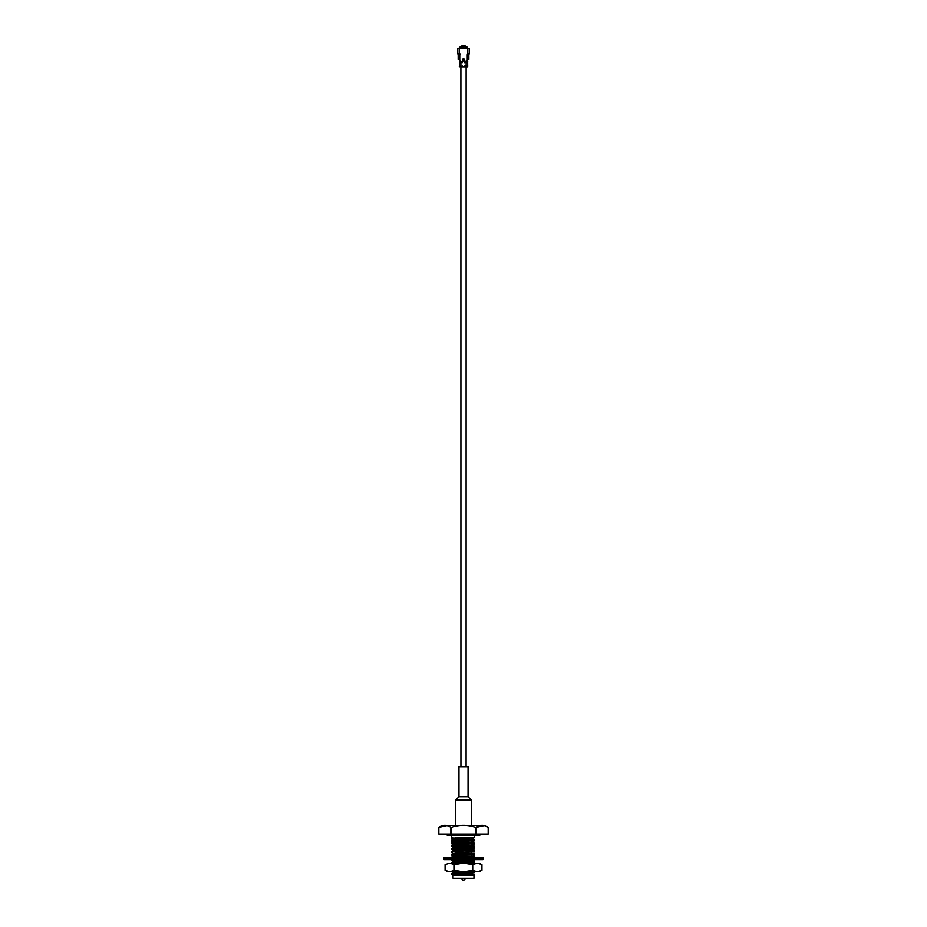 <?xml version="1.0" encoding="UTF-8"?>
<svg xmlns="http://www.w3.org/2000/svg" width="927" height="927" viewBox="0 0 927 927"><rect width="100%" height="100%" fill="white"/><g stroke="black" fill="none" stroke-linecap="round" stroke-linejoin="round"><path stroke-width="1.39" d="M474.195 874.648L452.886 875.401L474.207 875.308M451.356 873.848L460.059 873.802C453.813 874.3 451.553 874.833 453.268 875.401L451.356 873.871L452.909 872.944L473.291 871.403M474.195 835.227L474.195 837.185L451.287 838.217L452.04 837.602L451.287 837.185L452.04 837.185M455.47 841.38L451.298 840.511L474.195 839.364L471.53 838.761M455.47 838.135L452.921 837.985M474.079 839.375L471.53 839.225M455.47 838.599L451.298 838.24L452.909 839.178L474.091 837.788L471.53 837.44M454.311 844.937L451.298 843.292L474.195 842.145L471.53 841.542M474.079 842.156L471.53 842.006M454.311 842.156L451.287 840.998L474.195 839.364M455.47 847.799L452.909 847.51L451.298 846.073L474.195 844.926L471.53 844.323M474.079 844.937L471.53 844.787M451.287 843.779L474.195 842.145M455.47 849.723L451.298 848.854L474.195 847.707L471.53 847.104M451.287 846.56L474.195 844.926M455.47 850.58L451.287 849.341L474.195 847.707M451.287 851.658L474.195 850.488L451.287 851.658M455.47 854.821L452.921 854.671M451.287 854.439L474.195 853.269L451.287 854.439M455.47 855.285L451.298 854.926L452.909 855.853L474.091 854.462L471.53 854.115M454.45 857.545L452.921 857.452M451.287 857.545L474.195 856.05L451.866 857.545M454.566 863.582L451.298 862.759L474.195 861.612L471.53 861.009M455.47 860.383L452.921 860.233M455.47 860.847L451.298 860.488L454.566 859.665M474.079 861.623L471.53 861.473M455.47 861.704L451.287 860.465L466.246 859.665M455.47 863.164L452.921 863.014M451.843 863.582L474.195 861.612M451.623 873.802L474.195 872.736L472.608 872.18M474.079 872.736L472.608 872.643M454.392 871.913L452.225 871.403M460.059 873.802L474.195 872.736M455.957 875.401L472.608 874.126M471.252 863.582L474.114 863.246L472.689 863.014M474.114 860.465L452.886 861.855L472.689 860.233M473.604 857.545L472.689 857.452M455.47 856.606L452.909 856.258L472.689 854.671M455.47 853.825L452.909 853.477L471.53 851.797M455.47 851.044L452.909 850.696L471.53 849.016M455.47 848.263L452.909 847.927L471.53 846.235M455.47 845.482L452.909 845.146L471.53 843.454M455.47 842.713L452.909 842.365L471.53 840.685M452.886 839.607L471.53 837.904M453.268 875.401L472.608 873.663M454.392 872.747L471.947 871.403M461.113 863.582L474.195 862.747M471.368 857.545L474.195 857.185M455.47 856.142L452.886 856.293M455.47 853.361L474.091 851.681L471.53 851.334M452.886 850.731L474.091 848.9L471.53 848.553M452.886 847.95L474.091 846.119L471.53 845.772M452.886 845.169L474.091 843.338L471.53 843.002M452.886 842.388L474.091 840.557L471.53 840.221M454.311 839.375L452.909 839.178L451.298 840.511M450.858 834.057L450.858 827.347C446.849 824.613 442.839 824.613 438.83 827.347L438.83 834.057L488.17 834.057L488.17 827.347C484.149 824.613 480.14 824.613 476.142 827.347L484.207 825.563M453.048 875.563L453.048 878.298L473.952 878.298L473.952 875.563M453.048 878.298L473.952 878.298M488.17 834.057L488.17 827.347L484.74 825.436L442.26 825.436L438.83 827.347L446.895 825.563M475.528 834.057L475.528 827.347C467.475 824.613 459.456 824.613 451.472 827.347L450.858 827.347M451.472 834.057L451.472 827.347M476.142 834.057L476.142 827.347L475.528 827.347M454.392 871.403L454.392 872.736M454.392 874.439L454.392 875.401M455.47 863.582L455.47 862.863L455.47 863.582M455.47 862.4L455.47 860.082L455.47 862.4M455.47 856.838L455.47 854.52L455.47 856.838M455.47 854.057L455.47 852.724L455.47 854.057M455.47 851.276L455.47 849.943L455.47 851.276M455.47 848.495L455.47 847.162L455.47 848.495M455.47 845.714L455.47 844.381L455.47 845.714M455.47 842.075L455.47 840.615L455.47 842.075M455.47 839.294L455.47 837.834L455.47 839.294M483.465 859.074L443.535 859.074L444.114 859.665L482.886 859.665L483.465 859.074L482.886 857.545L444.114 857.545L443.535 858.135L483.465 858.135M478.946 859.665L474.497 859.665M454.809 859.665L451.009 859.665M463.5 880.65L465.238 878.692M478.772 871.403L481.924 870.314L479.722 871.403L447.277 871.403L445.076 870.314L445.076 864.671L448.228 863.582L445.076 864.671M481.924 870.314L481.924 864.671L479.722 863.582L448.228 863.582M466.408 871.403L472.712 870.314L472.712 864.671L466.408 863.582M472.712 870.314L475.864 871.403M481.924 864.671L478.772 863.582M475.864 863.582L472.712 864.671M460.592 863.582L454.288 864.671L451.136 863.582M451.136 871.403L454.288 870.314L454.288 864.671M454.288 870.314L460.592 871.403M445.076 870.314L448.228 871.403M466.072 48.25A3.662 3.662 0 0 0 465.169 47.59A3.662 3.662 0 0 1 466.072 48.25A3.662 3.662 0 0 0 465.169 47.59A3.662 3.662 0 0 1 466.072 48.25M461.831 47.59A3.662 3.662 0 0 0 460.928 48.25A3.662 3.662 0 0 1 461.831 47.59M466.177 48.274A3.72 3.72 0 0 0 465.169 47.532M461.831 47.532A3.72 3.72 0 0 0 460.823 48.274M467.208 47.115A5.272 5.272 0 0 0 459.792 47.115M467.37 48.552A4.508 4.508 0 0 0 459.63 48.552M467.498 53.731L467.567 54.519M459.433 54.519L459.502 53.731M468.367 59.363L467.254 59.988L467.254 54.519L468.83 54.519L468.83 59.363M467.637 62.955L467.695 65.91L464.694 66.304M467.637 66.489L467.637 67.08L467.59 66.014L464.694 65.91M467.637 62.179L467.544 62.885L464.694 62.758M467.544 61.669L464.694 61.982M467.695 67.08L460.881 67.08L460.916 766.699M458.17 59.363L458.17 54.519L460.128 54.125L457.625 53.731L457.625 48.644L461.831 47.949L469.375 48.644L469.375 53.731L467.811 53.731L467.811 48.644M458.633 59.363L460.881 61.796L462.492 61.889L459.41 62.086L462.306 61.982M459.514 62.086L459.41 66.396L462.492 66.199L459.514 66.014M462.306 62.862L459.41 62.468L462.306 62.862M467.544 61.692L465.852 61.286L467.254 59.988M467.254 54.519L467.811 53.731M459.456 65.991L459.305 67.08L462.306 66.107M459.456 61.692L460.881 61.298M460.186 62.086L462.306 61.796M467.637 65.91L464.694 66.489M465.169 47.949L465.169 46.674A4.508 4.508 0 0 0 461.831 46.674L461.831 47.949M468.042 796.699L458.958 796.699L458.958 766.699L468.042 766.699L468.042 796.699L471.333 799.978L455.667 799.978L455.667 825.436M458.958 796.699L455.667 799.978M461.831 47.683A3.581 3.581 0 0 0 461.078 48.216L465.922 48.216A3.581 3.581 0 0 0 465.169 47.683M467.451 66.107L466.119 66.107L467.695 66.489L466.119 66.489L466.084 766.699M467.451 66.304L467.695 62.955L466.119 62.955L466.119 66.107L464.694 66.107M467.637 62.376L464.694 62.572M466.119 62.572L467.695 62.179L466.119 62.572M467.637 61.599L464.694 61.796M467.451 61.796L466.119 61.298M463.025 58.946L463.975 58.946L463.697 60.788L462.793 58.946L463.303 60.788M463.303 61.02L463.975 60.51M463.025 60.51L463.697 60.788M463.975 58.946L464.091 60.51L464.207 58.946L462.793 58.946M463.697 58.679L462.909 58.946L462.793 60.51M459.549 62.758L462.306 62.572M459.746 54.519L459.746 59.988M459.189 48.644L459.189 53.731M462.306 66.489L462.306 65.91M460.881 62.086L459.502 62.572L462.306 62.758M459.363 62.955L460.881 62.955L460.881 65.91L459.305 65.91L462.306 66.304M464.694 62.376L464.694 62.955M464.694 61.599L464.694 62.179M460.881 66.396L459.305 66.489L460.881 66.396M459.363 66.489L459.305 67.08M459.363 65.91L459.549 62.572M467.451 61.982L467.695 61.298M451.287 837.185L451.287 835.227L447.44 835.227L479.56 835.227L482.098 834.057M451.298 862.759L452.909 861.82M451.298 857.197L452.909 856.258M451.298 854.416L452.909 853.477M451.298 851.635L452.909 850.696M451.298 848.854L452.909 847.927M451.298 846.073L452.909 845.146M451.298 843.292L452.909 842.365M451.298 837.73L452.249 837.185M451.298 871.6L452.909 872.539M452.886 853.512L451.298 852.145M438.83 834.057L438.83 827.347M472.608 871.403L472.608 872.84M472.608 873.304L472.608 874.914M471.53 837.208L471.53 839.526L471.53 837.208M471.53 839.989L471.53 842.307L471.53 839.989M471.53 842.77L471.53 845.088L471.53 842.77M471.53 845.551L471.53 846.872L471.53 845.551M471.53 848.332L471.53 849.653L471.53 848.332M471.53 851.113L471.53 852.434L471.53 851.113M471.53 853.894L471.53 855.215L471.53 853.894M471.53 860.314L471.53 861.774L471.53 860.314M443.535 859.074L443.535 858.135M462.874 880.65L461.762 878.692M444.902 834.057L447.44 835.227M471.333 799.978L471.333 825.436"/></g></svg>
